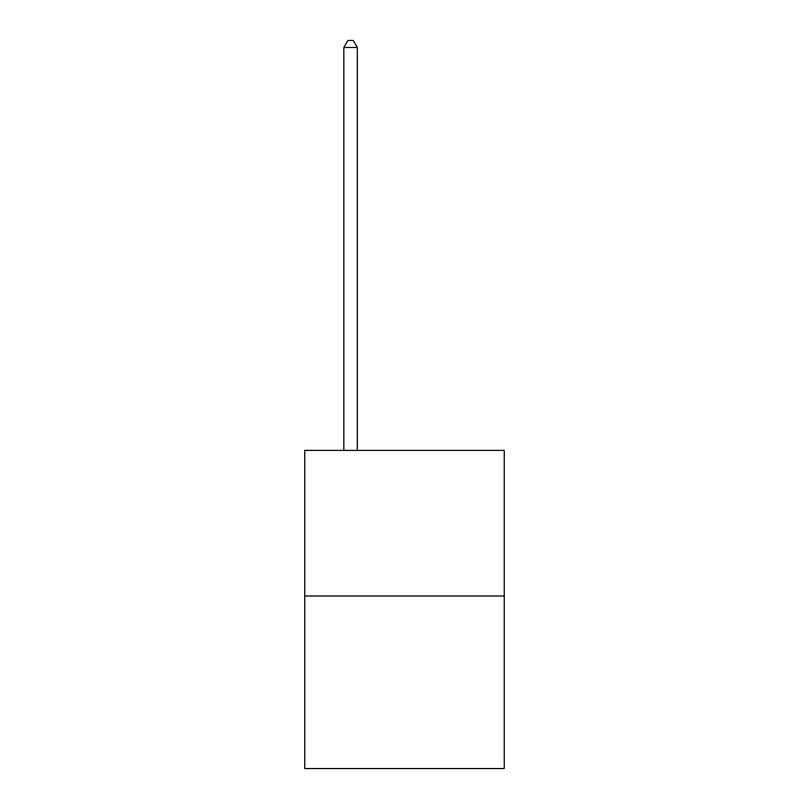 <?xml version="1.0" encoding="UTF-8"?>
<svg xmlns="http://www.w3.org/2000/svg" width="809" height="809" viewBox="0 0 809 809"><rect width="100%" height="100%" fill="white"/><g stroke="black" fill="none" stroke-linecap="round" stroke-linejoin="round"><path stroke-width="1.21" d="M504.26 595.99L504.26 450.391L304.74 450.391L304.74 768.55L504.26 768.55L504.26 595.99L304.74 595.99M357.315 450.391L357.315 47.458L343.835 47.458L343.835 450.391M343.835 47.458L347.88 40.45L353.27 40.45L357.315 47.458"/></g></svg>
